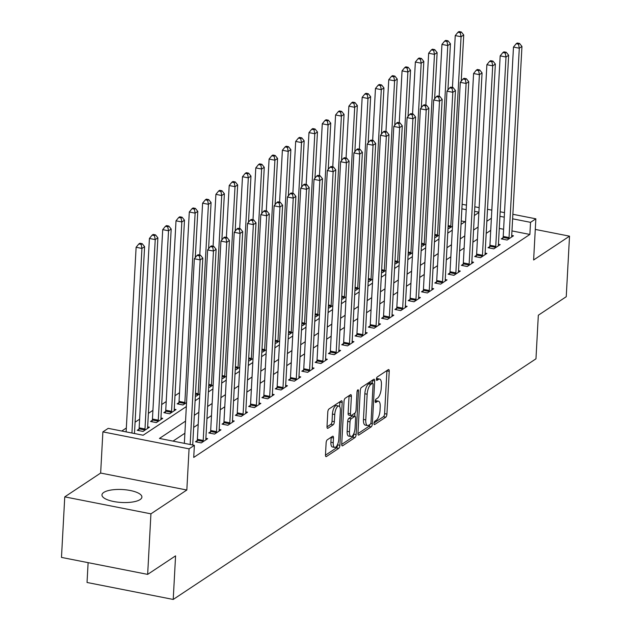<?xml version="1.0" encoding="UTF-8"?>
<svg xmlns="http://www.w3.org/2000/svg" width="631" height="631" viewBox="0 0 631 631"><rect width="100%" height="100%" fill="white"/><g stroke="black" fill="none" stroke-linecap="round" stroke-linejoin="round"><path stroke-width="0.95" d="M374.017 423.354A1.759 0.663 101.1 0 0 374.404 424.6A1.759 0.663 101.1 0 0 374.656 424.537L385.754 417.178A2.516 0.954 101.1 0 0 386.921 414.11L389.24 371.32A2.516 0.954 101.1 0 0 388.688 369.545A2.516 0.954 101.1 0 0 388.325 369.632L377.235 376.991A1.759 0.663 101.1 0 0 376.415 379.144A1.759 0.663 101.1 0 0 376.802 380.383A1.759 0.663 101.1 0 0 377.054 380.319L378.49 379.365A8.053 3.045 101.1 0 1 379.633 379.073A8.053 3.045 101.1 0 1 381.416 384.76L381.227 388.325A8.053 3.045 101.1 0 1 377.472 398.145L376.037 399.1A1.759 0.663 101.1 0 0 375.216 401.253A1.759 0.663 101.1 0 0 375.603 402.491A1.759 0.663 101.1 0 0 375.855 402.428L377.291 401.474A8.053 3.045 101.1 0 1 378.434 401.182A8.053 3.045 101.1 0 1 380.217 406.869L380.028 410.434A8.053 3.045 101.1 0 1 376.273 420.254L374.838 421.208A1.759 0.663 101.1 0 0 374.017 423.354M140.106 499.578A19.995 6.484 3.1 0 0 141.904 497.078A19.995 6.484 3.1 0 0 126.35 489.885A19.995 6.484 3.1 0 0 103.768 492.425A19.995 6.484 3.1 0 0 101.97 494.917A19.995 6.484 3.1 0 0 117.516 502.118A19.995 6.484 3.1 0 0 140.106 499.578M327.3 439.791A2.516 0.954 101.1 0 0 326.124 442.867L325.478 454.872A2.516 0.954 101.1 0 0 326.03 456.647A2.516 0.954 101.1 0 0 326.393 456.552L338.713 448.381A2.516 0.954 101.1 0 0 339.888 445.312L342.199 402.523A2.516 0.954 101.1 0 0 341.647 400.748A2.516 0.954 101.1 0 0 341.284 400.835L328.964 409.006A2.516 0.954 101.1 0 0 327.797 412.082L327.008 426.58A2.516 0.954 101.1 0 0 327.568 428.354A2.516 0.954 101.1 0 0 327.923 428.268L333.2 424.766A2.516 0.954 101.1 0 0 334.367 421.697L334.761 414.504A6.728 2.54 101.1 0 1 338.855 406.048A6.728 2.54 101.1 0 1 340.346 410.805L338.815 438.971A6.728 2.54 101.1 0 1 334.722 447.426A6.728 2.54 101.1 0 1 333.231 442.678L333.483 437.977A2.516 0.954 101.1 0 0 332.931 436.202A2.516 0.954 101.1 0 0 332.569 436.297L327.3 439.791M147.654 574.384L61.475 557.41L64.756 496.865L150.927 513.839L147.654 574.384L175.576 555.856L173.217 599.45L535.964 358.826L538.322 315.232L566.244 296.712L569.525 236.168L533.621 259.98L535.853 218.815L530.537 222.341L529.874 234.448L193.725 457.428L194.38 445.32L189.063 448.846L102.885 431.88L108.209 428.354L143.142 435.232L186.334 406.577M150.927 513.839L186.831 490.019L189.063 448.846M357.951 433.331A2.516 0.954 101.1 0 0 358.511 435.106A2.516 0.954 101.1 0 0 358.865 435.011L371.186 426.84A2.516 0.954 101.1 0 0 372.361 423.772L374.68 380.982A2.516 0.954 101.1 0 0 374.12 379.207A2.516 0.954 101.1 0 0 373.757 379.294L361.437 387.466A2.516 0.954 101.1 0 0 360.269 390.542L357.951 433.331M354.945 437.606L342.625 445.786A2.516 0.954 101.1 0 1 342.27 445.872A2.516 0.954 101.1 0 1 341.71 444.098L344.029 401.308A2.516 0.954 101.1 0 1 345.204 398.24L350.473 394.746A2.516 0.954 101.1 0 1 350.836 394.651A2.516 0.954 101.1 0 1 351.388 396.426L350.45 413.778A2.516 0.954 101.1 0 0 351.01 415.553A2.516 0.954 101.1 0 0 351.364 415.466L354.867 413.147A2.516 0.954 101.1 0 0 356.034 410.071L357.02 392.009A1.759 0.663 101.1 0 1 358.085 389.792A1.759 0.663 101.1 0 1 358.479 391.039L356.121 434.538A2.516 0.954 101.1 0 1 354.945 437.606L352.619 437.149L341.702 444.39M569.525 236.168L535.277 229.424M529.874 234.448L511.962 230.922M503.609 229.274L499.279 228.422M490.729 230.362L486.193 233.375M477.43 239.188L472.895 242.194M464.132 248.007L459.597 251.012M450.834 256.825L446.298 259.83M437.535 265.643L433.008 268.656M424.245 274.469L419.71 277.474M410.947 283.287L406.411 286.293M397.648 292.106L393.113 295.119M384.35 300.932L379.815 303.937M371.052 309.75L366.516 312.755M357.753 318.568L353.218 321.573M344.455 327.386L339.928 330.399M331.165 336.213L326.629 339.218M317.866 345.031L313.331 348.036M304.568 353.849L300.033 356.862M291.27 362.675L286.734 365.68M277.971 371.493L273.436 374.498M264.673 380.312L260.138 383.317M251.375 389.13L246.847 392.143M238.084 397.956L233.549 400.961M224.786 406.774L220.251 409.779M211.488 415.592L206.952 418.605M198.189 424.418L193.654 427.424M184.891 433.237L173.012 441.116M503.017 237.737L501.29 238.889L507.111 240.032L513.492 235.797L511.717 235.45M489.727 246.555L487.992 247.707L493.813 248.851L500.202 244.623L498.427 244.268M476.429 255.381L474.693 256.525L480.522 257.677L486.903 253.441L485.129 253.094M463.13 264.2L461.395 265.351L467.224 266.495L473.605 262.259L471.83 261.912M449.832 273.018L448.105 274.17L453.926 275.313L460.307 271.078L458.532 270.731M436.534 281.844L434.806 282.988L440.627 284.131L447.008 279.904L445.234 279.549M423.235 290.662L421.508 291.806L427.329 292.958L433.71 288.722L431.935 288.375M409.937 299.48L408.21 300.632L414.031 301.776L420.412 297.54L418.637 297.193M396.647 308.299L394.911 309.45L400.732 310.594L407.121 306.366L405.339 306.011M383.348 317.125L381.613 318.269L387.442 319.42L393.823 315.185L392.048 314.83M370.05 325.943L368.315 327.095L374.144 328.238L380.525 324.003L378.75 323.656M356.752 334.761L355.024 335.913L360.845 337.057L367.226 332.821L365.452 332.474M343.453 343.587L341.726 344.731L347.547 345.875L353.928 341.647L352.153 341.292M330.155 352.406L328.428 353.549L334.249 354.701L340.63 350.465L338.855 350.118M316.857 361.224L315.129 362.375L320.95 363.519L327.331 359.284L325.557 358.936M303.566 370.042L301.831 371.194L307.652 372.337L314.041 368.11L312.258 367.755M290.268 378.868L288.533 380.012L294.361 381.163L300.742 376.928L298.968 376.573M276.97 387.686L275.234 388.83L281.063 389.982L287.444 385.746L285.669 385.399M263.671 396.505L261.944 397.656L267.765 398.8L274.146 394.564L272.371 394.217M250.373 405.331L248.646 406.474L254.467 407.618L260.848 403.39L259.073 403.035M237.075 414.149L235.347 415.293L241.168 416.444L247.549 412.209L245.774 411.862M223.776 422.967L222.049 424.119L227.87 425.262L234.251 421.027L232.476 420.68M210.486 431.785L208.751 432.937L214.572 434.081L220.96 429.853L219.178 429.498M197.188 440.612L195.452 441.755L201.281 442.907L207.662 438.671L205.887 438.316M179.519 392.719L174.984 395.732M166.221 401.545L161.686 404.55M152.923 410.363L148.388 413.368M139.625 419.181L135.089 422.194M126.326 428.007L121.775 431.02M465.071 221.686L461.229 220.929M448.002 228.39L448.886 228.564L452.498 226.174M434.704 237.217L435.587 237.39L439.2 234.992M421.413 246.035L422.289 246.208L425.901 243.811M408.115 254.853L408.998 255.027L412.603 252.637M394.817 263.671L395.7 263.845L399.305 261.455M381.518 272.497L382.402 272.671L386.006 270.273M368.22 281.316L369.103 281.489L372.716 279.091M354.922 290.134L355.805 290.307L359.418 287.917M341.623 298.96L342.507 299.133L346.119 296.736M328.333 307.778L329.208 307.952L332.821 305.554M315.035 316.596L315.918 316.77L319.523 314.38M301.736 325.415L302.62 325.588L306.224 323.198M288.438 334.241L289.321 334.414L292.926 332.016M275.14 343.059L276.023 343.232L279.636 340.835M261.841 351.877L262.725 352.051L266.337 349.661M248.543 360.695L249.426 360.877L253.039 358.479M235.253 369.521L236.128 369.695L239.741 367.297M221.954 378.34L222.838 378.513L226.442 376.123M208.656 387.158L209.539 387.331L213.144 384.942M195.358 395.984L196.241 396.158L199.846 393.76M178.849 402.681L177.122 403.832L182.943 404.976L186.555 402.578M165.551 411.499L163.823 412.65L169.644 413.794L176.025 409.558L174.251 409.211M152.252 420.325L150.525 421.469L156.346 422.612L162.727 418.385L160.952 418.03M138.962 429.143L137.227 430.287L143.048 431.438L149.437 427.203L147.654 426.856M88.111 562.655L87.039 582.476L173.217 599.45M186.831 490.019L100.652 473.053L64.756 496.865M100.652 473.053L102.885 431.88M185.546 421.129L159.446 438.442L194.38 445.32M491.383 218.255L486.848 221.26M478.085 227.073L473.55 230.086M464.787 235.899L460.251 238.904M451.488 244.718L446.961 247.723M438.198 253.536L433.663 256.549M424.9 262.362L420.364 265.367M411.601 271.18L407.066 274.185M398.303 279.998L393.768 283.003M385.005 288.817L380.469 291.83M371.706 297.643L367.171 300.648M358.408 306.461L353.881 309.466M345.118 315.279L340.582 318.292M331.819 324.105L327.284 327.11M318.521 332.923L313.986 335.929M305.223 341.742L300.687 344.747M291.924 350.56L287.389 353.573M278.626 359.386L274.091 362.391M265.328 368.204L260.8 371.209M252.037 377.022L247.502 380.036M238.739 385.849L234.204 388.854M225.441 394.667L220.905 397.672M212.142 403.485L207.607 406.49M198.844 412.303L194.309 415.316M530.537 222.341L512.624 218.815M504.264 217.167L499.933 216.315M462.129 204.294L466.451 205.146M474.812 206.794L479.142 207.646M487.495 209.287L491.825 210.139M500.186 211.787L504.508 212.639M512.869 214.288L535.853 218.815M478.89 212.174L474.567 211.322M466.206 209.673L461.884 208.822M195.097 400.764L199.633 397.759M208.396 391.946L212.931 388.941M221.694 383.127L226.229 380.114M234.992 374.301L239.528 371.296M248.291 365.483L252.818 362.478M261.581 356.665L266.116 353.66M274.879 347.847L279.415 344.834M288.178 339.021L292.713 336.015M301.476 330.202L306.011 327.197M314.774 321.384L319.31 318.371M328.073 312.558L332.608 309.553M341.371 303.74L345.898 300.735M354.661 294.922L359.197 291.916M367.96 286.103L372.495 283.09M381.258 277.277L385.793 274.272M394.556 268.459L399.092 265.454M407.855 259.641L412.39 256.628M421.153 250.815L425.688 247.809M434.451 241.996L438.979 238.991M447.742 233.178L452.277 230.173M461.04 224.36L465.575 221.347M474.338 215.534L478.874 212.529M378.434 401.182L376.108 400.724A8.053 3.045 101.1 0 0 375.256 400.851M379.633 379.073L377.306 378.616A8.053 3.045 101.1 0 0 376.455 378.742M374.065 422.928L383.419 416.72A2.516 0.954 101.1 0 0 384.594 413.652L386.913 370.862A2.516 0.954 101.1 0 0 386.921 370.571M372.203 383.23L372.345 380.525A2.516 0.954 101.1 0 0 372.353 380.233M357.943 433.623L368.859 426.382A2.516 0.954 101.1 0 0 369.845 424.521M370.216 424.277A1.759 0.663 101.1 0 0 371.036 422.123L373.071 384.563A1.759 0.663 101.1 0 0 372.684 383.325A1.759 0.663 101.1 0 0 372.432 383.388L370.918 384.389A8.053 3.045 101.1 0 0 367.163 394.217L365.775 419.891A8.053 3.045 101.1 0 0 367.558 425.57A8.053 3.045 101.1 0 0 368.701 425.278L370.216 424.277M370.563 383.017A1.759 0.663 101.1 0 0 370.35 382.859A1.759 0.663 101.1 0 0 370.105 382.93L372.432 383.388M367.558 425.57L365.231 425.113A8.053 3.045 101.1 0 1 363.448 419.426L364.836 393.752A8.053 3.045 101.1 0 1 368.591 383.932L370.105 382.93M351.01 415.553L348.683 415.095A2.516 0.954 101.1 0 1 348.123 413.321L349.061 395.968A2.516 0.954 101.1 0 0 349.069 395.676M354.93 413.1L354.756 416.326M353.817 433.568L353.794 434.081L356.121 434.538M349.479 431.785A6.728 2.54 101.1 0 0 350.97 436.542A6.728 2.54 101.1 0 0 355.064 428.078L355.6 418.156A2.516 0.954 101.1 0 0 355.04 416.381A2.516 0.954 101.1 0 0 354.685 416.476L351.183 418.795A2.516 0.954 101.1 0 0 350.016 421.863L349.479 431.785L347.145 431.328A6.728 2.54 101.1 0 0 348.643 436.084L350.97 436.542M355.04 416.381L352.713 415.924A2.516 0.954 101.1 0 0 352.358 416.01L354.685 416.476M347.145 431.328L347.681 421.405A2.516 0.954 101.1 0 1 348.856 418.337L352.358 416.01M352.619 437.149A2.516 0.954 101.1 0 0 353.794 434.081M334.722 447.426L332.395 446.969A6.728 2.54 101.1 0 1 330.904 442.221L331.157 437.52A2.516 0.954 101.1 0 0 331.165 437.228M338.855 406.048L336.52 405.591A6.728 2.54 101.1 0 0 332.427 414.046L334.761 414.504M327 426.872L330.865 424.308A2.516 0.954 101.1 0 0 332.04 421.24L332.427 414.046M339.628 406.616L339.872 402.065A2.516 0.954 101.1 0 0 339.88 401.773M325.47 455.164L336.386 447.923A2.516 0.954 101.1 0 0 337.553 444.855L337.577 444.461M461.229 81.178L463.73 34.973L461.072 36.732L455.251 35.588L452.443 87.449M460.291 32.717L461.356 32.007L459.029 31.55L457.964 32.252L460.291 32.717L461.072 36.732L450.81 226.119A2.563 0.97 -78.9 0 1 450.692 227.073L450.621 227.42M461.356 32.007L463.73 34.973M455.251 35.588L457.964 32.252M508.846 238.889L508.917 238.542A2.563 0.97 101.1 0 0 509.043 237.587L519.297 48.201L521.955 46.442L511.702 235.82A2.563 0.97 101.1 0 0 511.725 236.672L511.765 236.948M502.726 239.173L503.088 237.398A2.563 0.97 101.1 0 0 503.215 236.444L513.476 47.057L519.297 48.201L518.516 44.178L519.581 43.476L517.254 43.018L516.19 43.72L518.516 44.178M516.19 43.72L513.476 47.057M521.955 46.442L519.581 43.476M447.931 90.004L450.431 43.791L447.773 45.558L441.952 44.407L439.144 96.267M446.993 41.536L448.057 40.826L445.731 40.368L444.666 41.078L446.993 41.536L447.773 45.558L437.52 234.937A2.563 0.97 -78.9 0 1 437.393 235.899L437.322 236.239M448.057 40.826L450.431 43.791M441.952 44.407L444.666 41.078M434.633 98.822L437.133 52.61L434.475 54.376L428.654 53.233L425.846 105.093M433.694 50.354L434.759 49.652L432.432 49.194L431.367 49.896L433.694 50.354L434.475 54.376L424.221 243.763A2.563 0.97 -78.9 0 1 424.095 244.718L424.024 245.057M434.759 49.652L437.133 52.61M428.654 53.233L431.367 49.896M421.334 107.641L423.835 61.436L421.177 63.195L415.356 62.051L412.548 113.911M420.404 59.172L421.461 58.47L419.134 58.013L418.069 58.715L420.404 59.172L421.177 63.195L410.923 252.581A2.563 0.97 -78.9 0 1 410.797 253.536L410.726 253.883M421.461 58.47L423.835 61.436M415.356 62.051L418.069 58.715M495.548 247.707L495.619 247.36A2.563 0.97 101.1 0 0 495.745 246.405L505.999 57.027L508.657 55.26L498.403 244.647A2.563 0.97 101.1 0 0 498.427 245.498L498.466 245.767M489.427 247.991L489.798 246.216A2.563 0.97 101.1 0 0 489.924 245.262L500.178 55.875L505.999 57.027L505.218 53.004L506.283 52.294L503.956 51.837L502.891 52.547L505.218 53.004M502.891 52.547L500.178 55.875M508.657 55.26L506.283 52.294M482.25 256.525L482.321 256.186A2.563 0.97 101.1 0 0 482.447 255.232L492.701 65.845L495.359 64.078L485.105 253.465A2.563 0.97 101.1 0 0 485.136 254.317L485.168 254.585M476.129 256.809L476.5 255.034A2.563 0.97 101.1 0 0 476.626 254.08L486.88 64.693L492.701 65.845L491.928 61.822L492.985 61.12L490.658 60.655L489.593 61.365L491.928 61.822M489.593 61.365L486.88 64.693M495.359 64.078L492.985 61.12M468.951 265.343L469.022 265.004A2.563 0.97 101.1 0 0 469.148 264.05L479.402 74.663L482.068 72.896L471.807 262.283A2.563 0.97 101.1 0 0 471.838 263.135L471.878 263.411M462.831 265.627L463.201 263.861A2.563 0.97 101.1 0 0 463.328 262.898L473.581 73.519L479.402 74.663L478.629 70.64L479.694 69.938L477.359 69.481L476.295 70.183L478.629 70.64M476.295 70.183L473.581 73.519M482.068 72.896L479.694 69.938M408.036 116.467L410.544 70.254L407.878 72.021L402.057 70.869L399.249 122.729M407.105 67.998L408.17 67.288L405.836 66.831L404.771 67.541L407.105 67.998L407.878 72.021L397.625 261.4A2.563 0.97 -78.9 0 1 397.498 262.354L397.427 262.701M408.17 67.288L410.544 70.254M402.057 70.869L404.771 67.541M455.653 274.17L455.724 273.822A2.563 0.97 101.1 0 0 455.85 272.868L466.112 83.481L468.77 81.722L458.508 271.101A2.563 0.97 101.1 0 0 458.54 271.961L458.579 272.229M449.54 274.453L449.903 272.679A2.563 0.97 101.1 0 0 450.029 271.724L460.283 82.338L466.112 83.481L465.331 79.467L466.396 78.757L464.061 78.299L463.004 79.001L465.331 79.467M463.004 79.001L460.283 82.338M468.77 81.722L466.396 78.757M394.738 125.285L397.246 79.072L394.588 80.839L388.759 79.695L385.951 131.548M393.807 76.816L394.872 76.114L392.537 75.649L391.48 76.359L393.807 76.816L394.588 80.839L384.326 270.226A2.563 0.97 -78.9 0 1 384.2 271.18L384.129 271.519M394.872 76.114L397.246 79.072M388.759 79.695L391.48 76.359M442.355 282.988L442.426 282.641A2.563 0.97 101.1 0 0 442.552 281.686L452.813 92.307L455.472 90.541L445.218 279.927A2.563 0.97 101.1 0 0 445.241 280.779L445.281 281.047M436.242 283.272L436.605 281.497A2.563 0.97 101.1 0 0 436.731 280.543L446.985 91.156L452.813 92.307L452.033 88.285L453.097 87.575L450.771 87.117L449.706 87.827L452.033 88.285M449.706 87.827L446.985 91.156M455.472 90.541L453.097 87.575M381.447 134.103L383.948 87.898L381.29 89.657L375.461 88.514L372.653 140.374M380.509 85.635L381.574 84.933L379.247 84.475L378.182 85.177L380.509 85.635L381.29 89.657L371.028 279.044A2.563 0.97 -78.9 0 1 370.902 279.998L370.831 280.338M381.574 84.933L383.948 87.898M375.461 88.514L378.182 85.177M429.064 291.806L429.135 291.467A2.563 0.97 101.1 0 0 429.254 290.512L439.515 101.126L442.173 99.359L431.919 288.746A2.563 0.97 101.1 0 0 431.943 289.597L431.983 289.874M422.944 292.09L423.306 290.315A2.563 0.97 101.1 0 0 423.433 289.361L433.694 99.982L439.515 101.126L438.734 97.103L439.799 96.401L437.472 95.936L436.407 96.646L438.734 97.103M436.407 96.646L433.694 99.982M442.173 99.359L439.799 96.401M368.149 142.921L370.649 96.717L367.991 98.475L362.17 97.332L359.362 149.192M367.21 94.461L368.275 93.751L365.948 93.293L364.884 93.995L367.21 94.461L367.991 98.475L357.73 287.862A2.563 0.97 -78.9 0 1 357.603 288.817L357.54 289.164M368.275 93.751L370.649 96.717M362.17 97.332L364.884 93.995M415.766 300.632L415.837 300.285A2.563 0.97 101.1 0 0 415.963 299.331L426.217 109.944L428.875 108.185L418.621 297.564A2.563 0.97 101.1 0 0 418.645 298.416L418.684 298.692M409.645 300.908L410.008 299.141A2.563 0.97 101.1 0 0 410.134 298.187L420.396 108.8L426.217 109.944L425.436 105.921L426.501 105.219L424.174 104.762L423.109 105.464L425.436 105.921M423.109 105.464L420.396 108.8M428.875 108.185L426.501 105.219M354.851 151.748L357.351 105.535L354.693 107.302L348.872 106.15L346.064 158.01M353.912 103.279L354.977 102.569L352.65 102.112L351.585 102.821L353.912 103.279L354.693 107.302L344.439 296.68A2.563 0.97 -78.9 0 1 344.313 297.643L344.242 297.982M354.977 102.569L357.351 105.535M348.872 106.15L351.585 102.821M402.468 309.45L402.539 309.103A2.563 0.97 101.1 0 0 402.665 308.149L412.919 118.77L415.577 117.003L405.323 306.39A2.563 0.97 101.1 0 0 405.347 307.242L405.386 307.51M396.347 309.734L396.718 307.96A2.563 0.97 101.1 0 0 396.844 307.005L407.098 117.618L412.919 118.77L412.138 114.747L413.202 114.037L410.876 113.58L409.811 114.29L412.138 114.747M409.811 114.29L407.098 117.618M415.577 117.003L413.202 114.037M341.552 160.566L344.053 114.353L341.395 116.12L335.574 114.976L332.766 166.829M340.614 112.097L341.679 111.395L339.352 110.938L338.287 111.64L340.614 112.097L341.395 116.12L331.141 305.507A2.563 0.97 -78.9 0 1 331.015 306.461L330.944 306.8M341.679 111.395L344.053 114.353M335.574 114.976L338.287 111.64M389.169 318.269L389.24 317.929A2.563 0.97 101.1 0 0 389.366 316.975L399.62 127.588L402.278 125.821L392.025 315.208A2.563 0.97 101.1 0 0 392.056 316.06L392.088 316.328M383.049 318.552L383.419 316.778A2.563 0.97 101.1 0 0 383.545 315.823L393.799 126.437L399.62 127.588L398.847 123.566L399.904 122.856L397.577 122.398L396.513 123.108L398.847 123.566M396.513 123.108L393.799 126.437M402.278 125.821L399.904 122.856M328.254 169.384L330.754 123.179L328.096 124.938L322.275 123.794L319.467 175.655M327.323 120.915L328.38 120.213L326.053 119.756L324.989 120.458L327.323 120.915L328.096 124.938L317.843 314.325A2.563 0.97 -78.9 0 1 317.716 315.279L317.645 315.626M328.38 120.213L330.754 123.179M322.275 123.794L324.989 120.458M375.871 327.087L375.942 326.748A2.563 0.97 101.1 0 0 376.068 325.793L386.322 136.406L388.988 134.64L378.726 324.026A2.563 0.97 101.1 0 0 378.758 324.878L378.797 325.154M369.75 327.371L370.121 325.604A2.563 0.97 101.1 0 0 370.247 324.642L380.501 135.263L386.322 136.406L385.549 132.384L386.614 131.682L384.279 131.224L383.214 131.926L385.549 132.384M383.214 131.926L380.501 135.263M388.988 134.64L386.614 131.682M314.956 178.21L317.464 131.997L314.798 133.764L308.977 132.613L306.169 184.473M314.025 129.741L315.09 129.032L312.755 128.574L311.69 129.284L314.025 129.741L314.798 133.764L304.544 323.143A2.563 0.97 -78.9 0 1 304.418 324.097L304.347 324.444M315.09 129.032L317.464 131.997M308.977 132.613L311.69 129.284M362.573 335.913L362.644 335.566A2.563 0.97 101.1 0 0 362.77 334.611L373.031 145.225L375.69 143.466L365.428 332.845A2.563 0.97 101.1 0 0 365.459 333.704L365.499 333.973M356.46 336.197L356.823 334.422A2.563 0.97 101.1 0 0 356.949 333.468L367.203 144.081L373.031 145.225L372.251 141.21L373.315 140.5L370.981 140.043L369.924 140.745L372.251 141.21M369.924 140.745L367.203 144.081M375.69 143.466L373.315 140.5M301.657 187.028L304.166 140.816L301.508 142.582L295.679 141.431L292.871 193.291M300.727 138.56L301.792 137.858L299.457 137.392L298.4 138.102L300.727 138.56L301.508 142.582L291.246 331.969A2.563 0.97 -78.9 0 1 291.12 332.923L291.049 333.263M301.792 137.858L304.166 140.816M295.679 141.431L298.4 138.102M349.274 344.731L349.345 344.384A2.563 0.97 101.1 0 0 349.471 343.43L359.733 154.051L362.391 152.284L352.13 341.671A2.563 0.97 101.1 0 0 352.161 342.523L352.201 342.791M343.161 345.015L343.524 343.24A2.563 0.97 101.1 0 0 343.65 342.286L353.904 152.899L359.733 154.051L358.952 150.028L360.017 149.318L357.69 148.861L356.625 149.571L358.952 150.028M356.625 149.571L353.904 152.899M362.391 152.284L360.017 149.318M288.367 195.847L290.867 149.642L288.209 151.401L282.38 150.257L279.572 202.117M287.428 147.378L288.493 146.676L286.166 146.218L285.102 146.92L287.428 147.378L288.209 151.401L277.948 340.787A2.563 0.97 -78.9 0 1 277.821 341.742L277.75 342.081M288.493 146.676L290.867 149.642M282.38 150.257L285.102 146.92M335.984 353.549L336.055 353.21A2.563 0.97 101.1 0 0 336.173 352.256L346.435 162.869L349.093 161.102L338.839 350.489A2.563 0.97 101.1 0 0 338.863 351.341L338.902 351.609M329.863 353.833L330.226 352.059A2.563 0.97 101.1 0 0 330.352 351.104L340.614 161.725L346.435 162.869L345.654 158.846L346.719 158.144L344.392 157.679L343.327 158.389L345.654 158.846M343.327 158.389L340.614 161.725M349.093 161.102L346.719 158.144M275.069 204.665L277.569 158.46L274.911 160.219L269.09 159.075L266.282 210.935M274.13 156.204L275.195 155.494L272.868 155.037L271.803 155.739L274.13 156.204L274.911 160.219L264.649 349.606A2.563 0.97 -78.9 0 1 264.523 350.56L264.46 350.907M275.195 155.494L277.569 158.46M269.09 159.075L271.803 155.739M322.686 362.368L322.756 362.028A2.563 0.97 101.1 0 0 322.883 361.074L333.136 171.687L335.795 169.928L325.541 359.307A2.563 0.97 101.1 0 0 325.564 360.159L325.604 360.435M316.565 362.651L316.928 360.885A2.563 0.97 101.1 0 0 317.054 359.93L327.315 170.544L333.136 171.687L332.356 167.665L333.42 166.963L331.094 166.505L330.029 167.207L332.356 167.665M330.029 167.207L327.315 170.544M335.795 169.928L333.42 166.963M261.77 213.491L264.271 167.278L261.613 169.045L255.792 167.893L252.984 219.754M260.832 165.022L261.897 164.312L259.57 163.855L258.505 164.565L260.832 165.022L261.613 169.045L251.359 358.424A2.563 0.97 -78.9 0 1 251.233 359.386L251.162 359.725M261.897 164.312L264.271 167.278M255.792 167.893L258.505 164.565M309.387 371.194L309.458 370.847A2.563 0.97 101.1 0 0 309.584 369.892L319.838 180.513L322.496 178.747L312.242 368.133A2.563 0.97 101.1 0 0 312.266 368.985L312.306 369.253M303.266 371.478L303.637 369.703A2.563 0.97 101.1 0 0 303.763 368.749L314.017 179.362L319.838 180.513L319.057 176.491L320.122 175.781L317.795 175.323L316.73 176.033L319.057 176.491M316.73 176.033L314.017 179.362M322.496 178.747L320.122 175.781M248.472 222.309L250.972 176.096L248.314 177.863L242.493 176.719L239.685 228.572M247.533 173.84L248.598 173.139L246.271 172.681L245.207 173.383L247.533 173.84L248.314 177.863L238.061 367.25A2.563 0.97 -78.9 0 1 237.934 368.204L237.863 368.543M248.598 173.139L250.972 176.096M242.493 176.719L245.207 173.383M296.089 380.012L296.16 379.673A2.563 0.97 101.1 0 0 296.286 378.718L306.54 189.332L309.198 187.565L298.944 376.952A2.563 0.97 101.1 0 0 298.976 377.803L299.007 378.072M289.968 380.296L290.339 378.521A2.563 0.97 101.1 0 0 290.465 377.567L300.719 188.18L306.54 189.332L305.767 185.309L306.824 184.599L304.497 184.142L303.432 184.851L305.767 185.309M303.432 184.851L300.719 188.18M309.198 187.565L306.824 184.599M235.174 231.127L237.674 184.922L235.016 186.681L229.195 185.538L226.387 237.398M234.243 182.659L235.3 181.957L232.973 181.499L231.908 182.201L234.243 182.659L235.016 186.681L224.762 376.068A2.563 0.97 -78.9 0 1 224.636 377.022L224.565 377.37M235.3 181.957L237.674 184.922M229.195 185.538L231.908 182.201M282.791 388.83L282.862 388.491A2.563 0.97 101.1 0 0 282.988 387.537L293.241 198.15L295.907 196.383L285.646 385.77A2.563 0.97 101.1 0 0 285.677 386.622L285.717 386.898M276.67 389.114L277.041 387.347A2.563 0.97 101.1 0 0 277.167 386.385L287.42 197.006L293.241 198.15L292.469 194.127L293.533 193.425L291.199 192.968L290.134 193.67L292.469 194.127M290.134 193.67L287.42 197.006M295.907 196.383L293.533 193.425M221.875 239.954L224.384 193.741L221.718 195.507L215.897 194.356L213.089 246.216M220.945 191.485L222.009 190.775L219.675 190.317L218.61 191.027L220.945 191.485L221.718 195.507L211.464 384.886A2.563 0.97 -78.9 0 1 211.338 385.841L211.267 386.188M222.009 190.775L224.384 193.741M215.897 194.356L218.61 191.027M269.492 397.656L269.563 397.309A2.563 0.97 101.1 0 0 269.689 396.355L279.951 206.968L282.609 205.209L272.347 394.588A2.563 0.97 101.1 0 0 272.379 395.448L272.418 395.716M263.379 397.94L263.742 396.165A2.563 0.97 101.1 0 0 263.868 395.211L274.122 205.824L279.951 206.968L279.17 202.953L280.235 202.243L277.9 201.786L276.843 202.488L279.17 202.953M276.843 202.488L274.122 205.824M282.609 205.209L280.235 202.243M208.577 248.772L211.085 202.559L208.427 204.326L202.598 203.174L199.79 255.034M207.646 200.303L208.711 199.601L206.376 199.136L205.32 199.846L207.646 200.303L208.427 204.326L198.166 393.712A2.563 0.97 -78.9 0 1 198.039 394.667L197.968 395.006M208.711 199.601L211.085 202.559M202.598 203.174L205.32 199.846M256.194 406.474L256.265 406.127A2.563 0.97 101.1 0 0 256.391 405.173L266.653 215.794L269.311 214.027L259.049 403.414A2.563 0.97 101.1 0 0 259.081 404.266L259.12 404.534M250.081 406.758L250.444 404.984A2.563 0.97 101.1 0 0 250.57 404.029L260.824 214.643L266.653 215.794L265.872 211.771L266.937 211.062L264.61 210.604L263.545 211.314L265.872 211.771M263.545 211.314L260.824 214.643M269.311 214.027L266.937 211.062M195.287 257.59L197.787 211.377L195.129 213.144L189.3 212L179.046 401.379A2.563 0.97 -78.9 0 1 178.92 402.341L178.557 404.108M194.348 209.121L195.413 208.419L193.086 207.962L192.021 208.664L194.348 209.121L195.129 213.144L184.867 402.531A2.563 0.97 -78.9 0 1 184.741 403.485L184.67 403.824M195.413 208.419L197.787 211.377M189.3 212L192.021 208.664M242.903 415.293L242.974 414.953A2.563 0.97 101.1 0 0 243.093 413.999L253.354 224.612L256.012 222.846L245.759 412.232A2.563 0.97 101.1 0 0 245.782 413.084L245.822 413.352M236.783 415.577L237.146 413.802A2.563 0.97 101.1 0 0 237.272 412.848L247.533 223.469L253.354 224.612L252.574 220.59L253.638 219.888L251.312 219.422L250.247 220.132L252.574 220.59M250.247 220.132L247.533 223.469M256.012 222.846L253.638 219.888M174.298 410.71L174.259 410.442A2.563 0.97 -78.9 0 1 174.235 409.582L184.489 220.203L181.831 221.962L176.01 220.818L165.748 410.205A2.563 0.97 -78.9 0 1 165.622 411.16L165.259 412.934M181.05 217.947L182.114 217.238L179.788 216.78L178.723 217.482L181.05 217.947L181.831 221.962L171.569 411.349A2.563 0.97 -78.9 0 1 171.443 412.303L171.372 412.65M182.114 217.238L184.489 220.203M176.01 220.818L178.723 217.482M229.605 424.111L229.676 423.772A2.563 0.97 101.1 0 0 229.802 422.817L240.056 233.431L242.714 231.672L232.46 421.051A2.563 0.97 101.1 0 0 232.484 421.902L232.523 422.178M223.484 424.395L223.847 422.628A2.563 0.97 101.1 0 0 223.973 421.674L234.235 232.287L240.056 233.431L239.275 229.408L240.34 228.706L238.013 228.248L236.948 228.95L239.275 229.408M236.948 228.95L234.235 232.287M242.714 231.672L240.34 228.706M161 419.528L160.96 419.26A2.563 0.97 -78.9 0 1 160.937 418.408L171.19 229.021L168.532 230.788L162.711 229.637L152.45 419.023A2.563 0.97 -78.9 0 1 152.323 419.978L151.961 421.753M167.751 226.766L168.816 226.056L166.489 225.598L165.425 226.308L167.751 226.766L168.532 230.788L158.278 420.167A2.563 0.97 -78.9 0 1 158.152 421.129L158.081 421.469M168.816 226.056L171.19 229.021M162.711 229.637L165.425 226.308M216.307 432.937L216.378 432.59A2.563 0.97 101.1 0 0 216.504 431.636L226.758 242.249L229.416 240.49L219.162 429.877A2.563 0.97 101.1 0 0 219.186 430.728L219.225 430.997M210.186 433.221L210.557 431.446A2.563 0.97 101.1 0 0 210.683 430.492L220.937 241.105L226.758 242.249L225.977 238.234L227.042 237.524L224.715 237.067L223.65 237.769L225.977 238.234M223.65 237.769L220.937 241.105M229.416 240.49L227.042 237.524M147.701 428.354L147.662 428.078A2.563 0.97 -78.9 0 1 147.638 427.226L157.892 237.84L155.234 239.606L149.413 238.463L139.159 427.842A2.563 0.97 -78.9 0 1 139.033 428.796L138.662 430.571M154.453 235.584L155.518 234.882L153.191 234.424L152.126 235.126L154.453 235.584L155.234 239.606L144.98 428.993A2.563 0.97 -78.9 0 1 144.854 429.948L144.783 430.287M155.518 234.882L157.892 237.84M149.413 238.463L152.126 235.126M203.008 441.755L203.079 441.416A2.563 0.97 101.1 0 0 203.206 440.454L213.459 251.075L216.117 249.308L205.864 438.695A2.563 0.97 101.1 0 0 205.895 439.547L205.927 439.815M196.888 442.039L197.258 440.264A2.563 0.97 101.1 0 0 197.385 439.31L207.638 249.923L213.459 251.075L212.686 247.052L213.743 246.342L211.417 245.885L210.352 246.595L212.686 247.052M210.352 246.595L207.638 249.923M216.117 249.308L213.743 246.342M134.474 433.529L144.594 246.666L141.936 248.425L136.115 247.281L126.121 431.88M141.163 244.402L142.22 243.7L139.893 243.243L138.828 243.945L141.163 244.402L141.936 248.425L131.942 433.024M142.22 243.7L144.594 246.666M136.115 247.281L138.828 243.945M190.168 444.492L200.161 259.893L202.827 258.126L192.707 444.989M184.347 443.348L194.34 258.749L200.161 259.893L199.388 255.87L200.453 255.169L198.118 254.711L197.053 255.413L199.388 255.87M197.053 255.413L194.34 258.749M202.827 258.126L200.453 255.169M374.199 424.45L374.656 424.537M376.597 380.233L377.054 380.319M375.398 402.341L375.855 402.428M375.224 401.071L377.291 401.474M376.423 378.963L378.49 379.365M386.913 370.862L389.24 371.32M384.594 413.652L386.921 414.11M383.419 416.72L385.754 417.178M372.345 380.525L374.68 380.982M370.76 423.456L372.361 423.772M368.859 426.382L371.186 426.84M358.211 434.885L358.865 435.011M368.591 383.932L370.918 384.389M364.836 393.752L367.163 394.217M363.448 419.426L365.775 419.891M341.978 445.652L342.625 445.786M349.061 395.968L351.388 396.426M348.123 413.321L350.45 413.778M357.256 390.794L358.479 391.039M348.856 418.337L351.183 418.795M347.681 421.405L350.016 421.863M331.157 437.52L333.483 437.977M330.904 442.221L333.231 442.678M332.04 421.24L334.367 421.697M330.865 424.308L333.2 424.766M327.268 428.133L327.923 428.268M339.872 402.065L342.199 402.523M337.553 444.855L339.888 445.312M336.386 447.923L338.713 448.381M325.738 456.426L326.393 456.552M448.16 225.598L450.81 226.119M448.105 226.568L450.692 227.073M508.917 238.542L503.088 237.398M509.043 237.587L503.215 236.444M434.862 234.416L437.52 234.937M434.806 235.387L437.393 235.899M421.563 243.235L424.221 243.763M421.508 244.205L424.095 244.718M408.265 252.061L410.923 252.581M408.21 253.031L410.797 253.536M495.619 247.36L489.798 246.216M495.745 246.405L489.924 245.262M482.321 256.186L476.5 255.034M482.447 255.232L476.626 254.08M469.022 265.004L463.201 263.861M469.148 264.05L463.328 262.898M394.967 260.879L397.625 261.4M394.911 261.849L397.498 262.354M455.724 273.822L449.903 272.679M455.85 272.868L450.029 271.724M381.668 269.697L384.326 270.226M381.621 270.667L384.2 271.18M442.426 282.641L436.605 281.497M442.552 281.686L436.731 280.543M368.37 278.523L371.028 279.044M368.323 279.486L370.902 279.998M429.135 291.467L423.306 290.315M429.254 290.512L423.433 289.361M355.079 287.342L357.73 287.862M355.024 288.312L357.603 288.817M415.837 300.285L410.008 299.141M415.963 299.331L410.134 298.187M341.781 296.16L344.439 296.68M341.726 297.13L344.313 297.643M402.539 309.103L396.718 307.96M402.665 308.149L396.844 307.005M328.483 304.978L331.141 305.507M328.428 305.948L331.015 306.461M389.24 317.929L383.419 316.778M389.366 316.975L383.545 315.823M315.185 313.804L317.843 314.325M315.129 314.774L317.716 315.279M375.942 326.748L370.121 325.604M376.068 325.793L370.247 324.642M301.886 322.622L304.544 323.143M301.831 323.593L304.418 324.097M362.644 335.566L356.823 334.422M362.77 334.611L356.949 333.468M288.588 331.441L291.246 331.969M288.541 332.411L291.12 332.923M349.345 344.384L343.524 343.24M349.471 343.43L343.65 342.286M275.29 340.267L277.948 340.787M275.242 341.229L277.821 341.742M336.055 353.21L330.226 352.059M336.173 352.256L330.352 351.104M261.999 349.085L264.649 349.606M261.944 350.055L264.523 350.56M322.756 362.028L316.928 360.885M322.883 361.074L317.054 359.93M248.701 357.903L251.359 358.424M248.646 358.873L251.233 359.386M309.458 370.847L303.637 369.703M309.584 369.892L303.763 368.749M235.402 366.721L238.061 367.25M235.347 367.692L237.934 368.204M296.16 379.673L290.339 378.521M296.286 378.718L290.465 377.567M222.104 375.548L224.762 376.068M222.049 376.518L224.636 377.022M282.862 388.491L277.041 387.347M282.988 387.537L277.167 386.385M208.806 384.366L211.464 384.886M208.751 385.336L211.338 385.841M269.563 397.309L263.742 396.165M269.689 396.355L263.868 395.211M195.507 393.184L198.166 393.712M195.46 394.154L198.039 394.667M256.265 406.127L250.444 404.984M256.391 405.173L250.57 404.029M179.046 401.379L184.867 402.531M178.92 402.341L184.741 403.485M242.974 414.953L237.146 413.802M243.093 413.999L237.272 412.848M165.748 410.205L171.569 411.349M165.622 411.16L171.443 412.303M229.676 423.772L223.847 422.628M229.802 422.817L223.973 421.674M152.45 419.023L158.278 420.167M152.323 419.978L158.152 421.129M216.378 432.59L210.557 431.446M216.504 431.636L210.683 430.492M139.159 427.842L144.98 428.993M139.033 428.796L144.854 429.948M203.079 441.416L197.258 440.264M203.206 440.454L197.385 439.31M370.35 382.859L372.684 383.325"/></g></svg>
